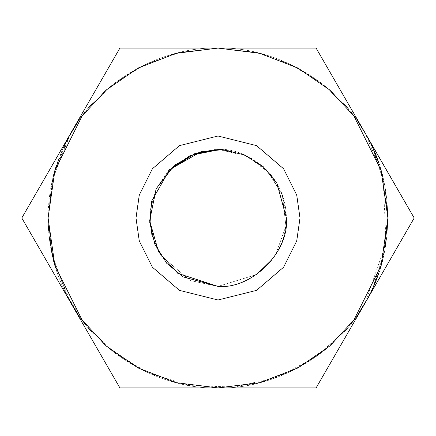 <?xml version="1.0" encoding="UTF-8"?>
<svg xmlns="http://www.w3.org/2000/svg" width="436" height="436" viewBox="0 0 436 436"><rect width="100%" height="100%" fill="white"/><g stroke="black" fill="none" stroke-linecap="round" stroke-linejoin="round"><path stroke-width="0.33" stroke-dasharray="2.18 1.64" d="M169.631 169.631L151.755 200.931L149.722 222.218L154.802 244.176L166.737 263.3L183.229 276.909L218 286.408L256.412 274.604L275.465 255.115L285.918 226.148L282.332 194.734L266.69 169.953L246.177 155.668L226.666 150.142L246.177 155.668L266.69 169.953L282.332 194.734L285.918 226.148L275.465 255.115L256.412 274.604L218 286.408L190.227 280.517L160.889 255.654L151.695 234.84L149.935 211.177L156.186 188.701L168.465 170.825L156.186 188.701L149.935 211.177L151.695 234.84L160.889 255.654L190.227 280.517L218 286.408C238.012 289.155 285.476 268.63 286.408 218C285.476 167.37 238.012 146.845 218 149.592L215.215 149.652L218 149.592C238.012 146.845 285.476 167.37 286.408 218C285.476 268.63 238.012 289.155 218 286.408L183.229 276.909L166.737 263.3L154.802 244.176L149.722 222.218L151.755 200.931L169.631 169.631L200.931 151.755L222.218 149.722L244.176 154.802L263.3 166.737L276.909 183.229L286.408 218C289.466 251.845 251.845 289.466 218 286.408C251.845 289.466 289.466 251.845 286.408 218L300.001 218L296.72 240.961L283.602 267.203L256.586 290.354L218 300.001L179.414 290.354L152.398 267.203L139.28 240.961L135.999 218L139.28 195.039L152.398 168.797L179.414 145.646L218 135.999L256.586 145.646L283.602 168.797L296.72 195.039L300.001 218L286.408 218L282.8 196.086L269.96 173.512L247.31 156.192L219.264 149.603M383.037 177.583L386.083 242.89L365.15 302.955C338.004 353.329 275.192 389.588 218 387.915C160.808 389.588 97.996 353.329 70.85 302.955C55.824 276.631 48.238 248.313 48.085 218L53.214 176.575M365.335 133.367L371.347 144.817L365.33 133.351M367.33 136.937L373.527 149.57M378.693 162.781L382.236 174.433M387.887 214.953L381.522 171.833L365.15 133.045L316.1 48.085L218 48.085C275.192 46.412 338.004 82.671 365.15 133.045C338.004 82.671 275.192 46.412 218 48.085C160.808 46.412 97.996 82.671 70.85 133.045C97.996 82.671 160.808 46.412 218 48.085L119.9 48.085L70.85 133.045L56.282 165.865M54.614 171.348L62.784 148.872M68.229 137.76L21.8 218L70.85 302.955C97.996 353.329 160.808 389.588 218 387.915C275.192 389.588 338.004 353.329 365.15 302.955L414.2 218L365.15 133.045C395.196 181.736 395.196 254.264 365.15 302.955L365.15 302.955C338.004 353.329 275.192 389.588 218 387.915L316.1 387.915L365.15 302.955C395.196 254.264 395.196 181.736 365.15 133.045C338.004 82.671 275.192 46.412 218 48.085C275.192 46.412 338.004 82.671 365.15 133.045L414.2 218L316.1 387.915L218 387.915C160.808 389.588 97.996 353.329 70.85 302.955L119.9 387.915L218 387.915L119.9 387.915L70.85 302.955C55.824 276.631 48.238 248.313 48.085 218L48.205 224.404M48.429 228.829L49.055 236.11M53.753 261.518L70.85 302.955L21.8 218L70.85 133.045C97.996 82.671 160.808 46.412 218 48.085L316.1 48.085L365.15 133.045M365.335 302.633L371.347 291.183L365.33 302.649M367.33 299.063L373.527 286.43M378.693 273.219L382.236 261.567M383.037 258.417L387.915 217.913M54.565 171.533L48.085 218L51.933 253.954L66.544 295.025M66.588 295.107L85.369 324.204L112.581 351.258L148.136 372.889L190.161 385.62L234.999 387.059L278.103 376.927L315.484 357.166L344.8 331.104L320.602 353.438L290.485 371.674L255.589 383.702L218 387.915L180.411 383.702L145.515 371.674L115.398 353.438L91.2 331.104M347.072 328.504L357.961 314.345L347.072 328.504M372.944 287.738L384.754 250.635L387.915 218L384.754 185.365L372.944 148.262L384.754 185.365L387.915 218L384.754 250.635L372.944 287.738M357.961 121.655L347.072 107.496L357.961 121.655M344.8 104.896L320.602 82.562L290.485 64.326L255.589 52.298L218 48.085L180.411 52.298L145.515 64.326L115.398 82.562L91.2 104.896L115.398 82.562L145.515 64.326L180.411 52.298L218 48.085L255.589 52.298L290.485 64.326L320.602 82.562L344.8 104.896M88.928 107.496L78.039 121.655L88.928 107.496M67.831 138.506L67.575 138.986M67.406 139.313L65.934 142.196M65.722 142.626L51.77 182.798L48.085 218C48.238 187.687 55.824 159.369 70.85 133.045L119.9 48.085L218 48.085C160.808 46.412 97.996 82.671 70.85 133.045C55.824 159.369 48.238 187.687 48.085 218C48.238 248.313 55.824 276.631 70.85 302.955C97.996 353.329 160.808 389.588 218 387.915C275.192 389.588 338.004 353.329 365.15 302.955L365.15 302.955M67.831 297.494L52.184 255.087L48.085 218L52.718 178.591L70.616 133.449M88.928 328.504L78.039 314.345M300.001 218L296.72 195.039L283.602 168.797L256.586 145.646L218 135.999L179.414 145.646L152.398 168.797L139.28 195.039L135.999 218L139.28 240.961L152.398 267.203L179.414 290.354L218 300.001L256.586 290.354L283.602 267.203L296.72 240.961L300.001 218"/><path stroke-width="0.65" d="M168.465 170.825L194.587 153.723L218 149.592L226.666 150.142L218 149.592L194.587 153.723L168.465 170.825M215.215 149.652L195.878 153.265L174.351 165.326L156.186 188.695L149.646 220.73L158.568 251.872L177.834 273.372L218 286.408C251.845 289.466 289.466 251.845 286.408 218L276.909 183.229L263.3 166.737L244.176 154.802L222.218 149.722L200.931 151.755L169.631 169.631L151.755 200.931L149.722 222.218L154.802 244.176L166.737 263.3L183.229 276.909L218 286.408L183.229 276.909L166.737 263.3L154.802 244.176L149.722 222.218L151.755 200.931L169.631 169.631L200.931 151.755L222.218 149.722L244.176 154.802L263.3 166.737L276.909 183.229L286.408 218C289.466 251.845 251.845 289.466 218 286.408L177.834 273.372L158.568 251.872L149.646 220.73L156.186 188.695L174.351 165.326L195.878 153.265L215.215 149.652M219.264 149.603L190.27 155.467L169.631 169.631M48.085 218L54.882 265.579L82.066 319.948L106.275 346.015L138.043 367.924L176.177 382.688L218 387.915L259.823 382.688L297.957 367.924L329.725 346.015L353.934 319.948L381.118 265.579L387.915 218L381.118 170.422L353.934 116.052L329.725 89.985L297.957 68.076L259.823 53.312L218 48.085L176.177 53.312L138.043 68.076L106.275 89.985L82.066 116.052L54.882 170.422L48.085 218L54.882 170.422L82.066 116.052L106.275 89.985L138.043 68.076L176.177 53.312L218 48.085L259.823 53.312L297.957 68.076L329.725 89.985L353.934 116.052L381.118 170.422L387.915 218L381.118 265.579L353.934 319.948L329.725 346.015L297.957 367.924L259.823 382.688L218 387.915L176.177 382.688L138.043 367.924L106.275 346.015L82.066 319.948L54.882 265.579L48.085 218M300.001 218L296.72 240.961L283.602 267.203L256.586 290.354L218 300.001L179.414 290.354L152.398 267.203L139.28 240.961L135.999 218L139.28 195.039L152.398 168.797L179.414 145.646L218 135.999L256.586 145.646L283.602 168.797L296.72 195.039L300.001 218L296.72 195.039L283.602 168.797L256.586 145.646L218 135.999L179.414 145.646L152.398 168.797L139.28 195.039L135.999 218L139.28 240.961L152.398 267.203L179.414 290.354L218 300.001L256.586 290.354L283.602 267.203L296.72 240.961L300.001 218L286.408 218L300.001 218M365.15 133.045L357.961 121.655L365.33 133.351L414.2 218L316.1 387.915L119.9 387.915L21.8 218L119.9 48.085L316.1 48.085L365.15 133.045L316.1 48.085L119.9 48.085L21.8 218L119.9 387.915L316.1 387.915L414.2 218L367.33 136.937M373.527 149.57L378.693 162.781M382.236 174.433L383.037 177.583M53.214 176.575L54.614 171.348M62.784 148.872L68.229 137.76M48.205 224.404L48.429 228.829M49.055 236.11L53.753 261.518M365.15 302.955L357.961 314.345L367.33 299.063M373.527 286.43L378.693 273.219M382.236 261.567L383.037 258.417M387.915 217.913L387.887 214.953M56.282 165.865L54.565 171.533M344.8 331.104L347.072 328.504L344.8 331.104M371.347 291.183L372.944 287.738L371.347 291.183M372.944 148.262L371.347 144.817L372.944 148.262M347.072 107.496L344.8 104.896L347.072 107.496M91.2 104.896L88.928 107.496L91.2 104.896M70.616 133.449L78.039 121.655L67.831 138.506M91.2 331.104L88.928 328.504M78.039 314.345L67.831 297.494"/></g></svg>

